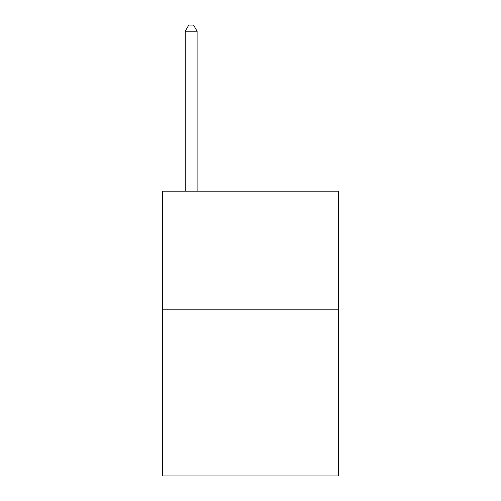 <?xml version="1.0" encoding="UTF-8"?>
<svg xmlns="http://www.w3.org/2000/svg" width="501" height="501" viewBox="0 0 501 501"><rect width="100%" height="100%" fill="white"/><g stroke="black" fill="none" stroke-linecap="round" stroke-linejoin="round"><path stroke-width="0.75" d="M338.307 309.831L338.307 475.95L162.693 475.95L162.693 191.169L338.307 191.169L338.307 309.831L162.693 309.831M197.106 191.169L197.106 31.219L185.238 31.219L185.238 191.169M185.238 31.219L188.796 25.05L193.543 25.05L197.106 31.219"/></g></svg>
